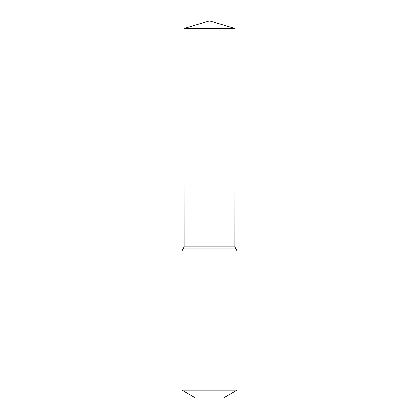 <?xml version="1.0" encoding="UTF-8"?>
<svg xmlns="http://www.w3.org/2000/svg" width="419" height="419" viewBox="0 0 419 419"><rect width="100%" height="100%" fill="white"/><g stroke="black" fill="none" stroke-linecap="round" stroke-linejoin="round"><path stroke-width="0.63" d="M181.909 390.084L237.091 390.084L223.296 398.05L195.704 398.05L181.909 390.084L181.909 250.887L184.082 246.812L234.918 246.812L235.054 28.581L183.946 28.581L209.5 20.95L235.054 28.581M184.082 246.812L184.046 181.909L234.954 181.909L184.046 181.909L183.946 28.581M237.091 390.084L237.091 250.887L234.918 246.812M209.5 181.909L234.954 181.909L235.054 28.581L209.5 20.95M181.909 250.887L237.091 250.887M182.998 248.849L236.002 248.849"/></g></svg>
